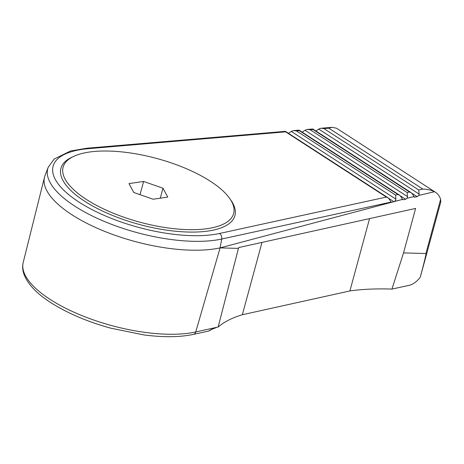 <?xml version="1.0" encoding="UTF-8"?>
<svg xmlns="http://www.w3.org/2000/svg" width="464" height="464" viewBox="0 0 464 464"><rect width="100%" height="100%" fill="white"/><g stroke="black" fill="none" stroke-linecap="round" stroke-linejoin="round"><path stroke-width="0.7" d="M143.614 181.459L128.992 183.599L133.748 192.479L153.126 199.224L167.748 197.084L162.986 188.204L143.614 181.459L140.024 194.66M160.277 198.174L162.986 188.204M261.992 242.411L242.336 314.743L349.902 290.94A180.316 67.234 15.2 0 1 391.935 289.084L409.422 285.267C413.163 284.339 416.782 281.648 420.285 277.194L440.8 201.857L440.632 199.305L425.9 253.524L403.535 252.909L415.622 208.417L238.658 247.573L218.15 327.01L195.733 331.969A101.877 37.984 -164.8 0 1 82.395 315.787A101.877 37.984 -164.8 0 1 23.2 262.479C22.324 266.116 22.51 269.851 23.763 273.673C27.562 284.171 37.137 294.176 52.496 303.7C68.782 313.78 88.148 321.929 110.594 328.135L143.927 334.921C163.27 337.45 179.771 337.27 193.43 334.393A4.507 3.399 -102.3 0 0 195.733 331.969L220.093 247.886A103.681 38.657 -164.8 0 1 104.754 231.42A103.681 38.657 -164.8 0 1 44.509 177.167A103.681 38.657 -164.8 0 1 45.06 175.438L48.244 167.226A102.759 38.315 -164.8 0 0 105.276 221.838A102.759 38.315 -164.8 0 0 221.722 239.03A4.507 3.399 -102.3 0 0 219.449 233.491A98.275 36.644 -164.8 0 1 78.932 202.043A98.275 36.644 -164.8 0 1 88.415 148.666A4.507 2.929 85.1 0 0 86.93 148.213L70.493 151.003L54.143 159.071L48.244 167.226M420.285 277.194C424.421 261.58 426.294 253.686 425.9 253.524M315.978 131.039L318.704 129.085L419.12 194.085L418.818 195.425L434.478 191.719L435.592 192.345C437.894 193.853 439.576 196.173 440.632 199.305M435.592 192.345L337.688 128.963L336.313 128.168L332.027 127.316L328.761 128.174L422.872 189.097L418.76 189.996L419.12 194.085M434.478 191.719C431.3 190.107 427.431 189.231 422.872 189.097M193.43 334.393L208.44 331.116L211.021 329.631L216.723 327.387M218.15 327.01L221.311 324.516A180.316 67.234 15.2 0 1 242.336 314.743M86.93 148.213L285.395 131.335L285.621 131.851L386.361 197.067L219.449 233.491M390.468 201.498L391.732 202.321L390.868 202.118L390.149 200.407L388.211 197.89L386.361 197.067M418.818 195.425L417.177 196.69L414.132 197.101L413.366 195.344L411.423 192.821L409.573 192.003L407.154 192.531L407.514 196.62L407.015 198.285L413.778 196.637M318.704 129.085L321.001 128.255L323.901 128.592L418.76 189.996M302.226 132.182L304.987 130.251L307.29 129.427L312.823 128.992L313.043 129.514L409.573 192.003M288.469 133.325L291.276 131.422L293.579 130.593L296.473 130.929L395.548 195.06L395.908 199.155L394.847 201.417L402.346 199.45L403.297 199.764L405.611 199.247L407.015 198.285M238.438 248.391L220.093 247.886L391.355 202.345M394.847 201.417L391.732 202.321M391.935 289.084L403.535 252.909M307.29 129.427L310.19 129.758L407.154 192.531M293.579 130.593L298.978 130.135L299.332 130.686L296.473 130.929M299.332 130.686L397.967 194.532L399.817 195.356L401.76 197.873L402.346 199.45M86.333 199.41A88.357 32.944 -164.8 0 1 73.764 156.351A88.357 32.944 -164.8 0 1 157.006 158.549A88.357 32.944 -164.8 0 1 229.918 198.778A88.357 32.944 -164.8 0 1 192.212 229.68A88.357 32.944 -164.8 0 1 86.333 199.41M229.918 198.778L231.142 200.564A90.161 33.617 -164.8 0 1 192.664 232.093A90.161 33.617 -164.8 0 1 84.628 201.214A90.161 33.617 -164.8 0 1 71.798 157.273L73.764 156.351M369.559 218.608L349.902 290.94M209.873 330.356A103.982 38.773 15.2 0 0 212.245 329.046M412.322 193.546L417.177 196.69M328.761 128.174L323.901 128.592M413.679 196.434L414.868 197.2M390.868 202.118L221.722 239.03L220.093 247.886M313.043 129.514L310.19 129.758M398.257 200.506L395.09 201.202M285.621 131.851L88.415 148.666M402.079 198.969L403.297 199.764M400.716 196.081L405.611 199.247M304.987 130.251L407.514 196.62M291.276 131.422L395.908 199.155M389.105 198.609L394.046 201.811M397.967 194.532L395.548 195.06M388.211 197.89L285.395 131.335M321.001 128.255L332.027 127.316M411.423 192.821L312.823 128.998M23.2 262.479L44.509 177.167M399.817 195.356L299.106 130.164M209.154 330.861L212.587 328.895"/></g></svg>
